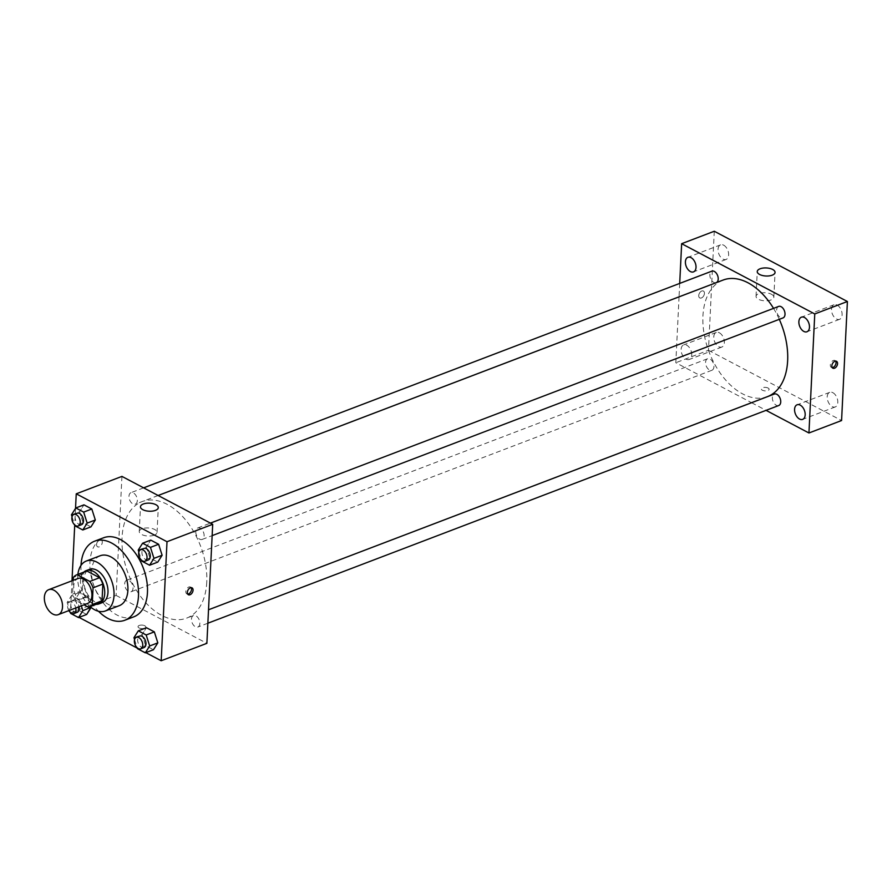 <?xml version="1.0" encoding="UTF-8"?>
<svg xmlns="http://www.w3.org/2000/svg" width="892" height="892" viewBox="0 0 892 892"><rect width="100%" height="100%" fill="white"/><g stroke="black" fill="none" stroke-linecap="round" stroke-linejoin="round"><path stroke-width="0.67" stroke-dasharray="4.46 3.34" d="M87.583 603.46A13.358 8.296 69.1 0 1 75.073 593.927A13.358 8.296 69.1 0 1 78.061 578.495M73.255 580.324L72.575 594.139A17.249 10.704 69.1 0 0 75.82 600.506L83.993 604.832M75.82 600.506L85.61 596.781L98.343 603.494L88.553 607.229M85.61 596.781A17.249 10.704 69.1 0 1 82.365 590.404L72.575 594.139M86.067 571.293A17.249 10.704 69.1 0 0 83.179 573.701L82.365 590.404M83.87 572.118A17.818 11.061 -110.9 0 0 81.306 588.129A17.818 11.061 -110.9 0 0 91.831 603.115A17.818 11.061 -110.9 0 0 96.158 604.341M102.223 602.646A17.818 11.061 69.1 0 1 95.098 601.866A17.818 11.061 69.1 0 1 84.104 584.717A17.818 11.061 69.1 0 1 89.523 569.352M83.179 573.701L73.389 577.436M77.883 574.403A26.727 16.591 -110.9 0 0 90.181 606.627M100.216 555.738A26.727 16.591 -110.9 0 0 92.088 578.785A26.727 16.591 -110.9 0 0 108.579 604.52A26.727 16.591 -110.9 0 0 119.26 605.679M81.005 565.383A42.314 26.258 -110.9 0 0 98.51 611.276M133.789 616.829A42.314 26.258 69.1 0 1 116.874 614.978A42.314 26.258 69.1 0 1 90.761 574.236A42.314 26.258 69.1 0 1 103.639 537.753M81.328 605.846L79.377 599.714L87.539 596.603L90.928 607.262L87.539 596.603L79.678 592.455L75.307 599.312L78.808 610.306L86.669 614.465L78.808 610.306L70.646 613.417M71.438 514.818L79.6 511.707L83.959 504.85L79.6 511.707L83.09 522.712L90.951 526.86L83.09 522.712L74.928 525.823M75.53 508.395L74.716 525.132M71.996 580.803L70.423 612.737M70.468 612.871L79.009 617.376M137.268 648.127L145.809 652.643M133.956 637.68L142.118 634.569L146.478 627.723L142.118 634.569L145.608 645.574L153.469 649.722L145.608 645.574L137.446 648.685M138.238 550.074L146.4 546.963L150.759 540.117L146.4 546.963L149.889 557.968L157.75 562.116L149.889 557.968L141.728 561.079M121.936 476.395L116.116 595.421L70.423 612.849M116.116 595.421L206.877 643.333M144.56 628.247A3.902 1.762 2.8 0 0 145.809 627.031A3.902 1.762 2.8 0 0 141.995 625.08A3.902 1.762 2.8 0 0 138.015 626.652A3.902 1.762 2.8 0 0 140.312 628.392A3.902 1.762 2.8 0 0 144.56 628.247A3.902 1.762 2.8 0 0 145.809 627.031A3.902 1.762 2.8 0 0 141.995 625.08A3.902 1.762 2.8 0 0 138.015 626.652A3.902 1.762 2.8 0 0 140.312 628.392A3.902 1.762 2.8 0 0 144.56 628.236M206.754 582.22A62.362 38.702 69.1 0 1 186.629 618.134A62.362 38.702 69.1 0 1 128.247 573.656A62.362 38.702 69.1 0 1 142.185 501.594A62.362 38.702 69.1 0 1 186.294 520.817A62.362 38.702 69.1 0 1 206.754 582.22M137.323 500.635A6.144 3.813 69.1 0 1 135.339 504.17A6.144 3.813 69.1 0 1 129.585 499.788A6.144 3.813 69.1 0 1 130.957 492.685A6.144 3.813 69.1 0 1 135.305 494.581A6.144 3.813 69.1 0 1 137.323 500.635M133.031 588.241A6.144 3.813 69.1 0 1 131.046 591.775A6.144 3.813 69.1 0 1 125.293 587.393A6.144 3.813 69.1 0 1 126.675 580.291A6.144 3.813 69.1 0 1 131.024 582.186A6.144 3.813 69.1 0 1 133.031 588.241M199.841 623.497A6.144 3.813 69.1 0 1 197.857 627.043A6.144 3.813 69.1 0 1 192.092 622.649A6.144 3.813 69.1 0 1 193.475 615.547A6.144 3.813 69.1 0 1 197.823 617.442A6.144 3.813 69.1 0 1 199.841 623.497M195.772 531.487A6.144 3.813 -110.9 0 0 197.79 537.542A6.144 3.813 -110.9 0 0 202.138 539.437A6.144 3.813 -110.9 0 0 203.51 532.334A6.144 3.813 -110.9 0 0 197.756 527.952A6.144 3.813 -110.9 0 0 195.772 531.487M96.581 544.466A3.902 2.498 117.8 0 0 97.618 546.818A3.902 2.498 117.8 0 0 101.643 544.544A3.902 2.498 117.8 0 0 101.264 539.928A3.902 2.498 117.8 0 0 98.298 540.775A3.902 2.498 117.8 0 0 96.581 544.466M187.733 594.117A3.902 2.498 -62.2 0 1 186.863 593.927A3.902 2.498 -62.2 0 1 186.473 589.311A3.902 2.498 -62.2 0 1 190.498 587.036A3.902 2.498 -62.2 0 1 191.144 587.65M96.592 544.466A3.902 2.498 117.8 0 0 97.629 546.829A3.902 2.498 117.8 0 0 101.655 544.544A3.902 2.498 117.8 0 0 101.264 539.928A3.902 2.498 117.8 0 0 98.298 540.775A3.902 2.498 117.8 0 0 96.592 544.466M154.205 535.178A8.909 4.025 -177.2 0 1 144.504 535.523A8.909 4.025 -177.2 0 1 139.252 531.554A8.909 4.025 -177.2 0 1 148.351 527.952A8.909 4.025 -177.2 0 1 157.048 532.424A8.909 4.025 -177.2 0 1 154.205 535.178M767.521 396.606A62.362 38.702 69.1 0 1 709.14 352.128A62.362 38.702 69.1 0 1 723.077 280.066M773.542 308.376A62.362 38.702 69.1 0 1 779.296 319.336M778.649 306.424A6.144 3.813 -110.9 0 0 776.664 309.959A6.144 3.813 -110.9 0 0 778.683 316.013A6.144 3.813 -110.9 0 0 783.031 317.909M713.923 366.712A6.144 3.813 69.1 0 1 711.939 370.258A6.144 3.813 69.1 0 1 706.185 365.865A6.144 3.813 69.1 0 1 707.568 358.762A6.144 3.813 69.1 0 1 711.916 360.658A6.144 3.813 69.1 0 1 713.923 366.712M778.749 405.514A6.144 3.813 69.1 0 1 772.985 401.132A6.144 3.813 69.1 0 1 774.367 394.03M716.231 282.652A6.144 3.813 69.1 0 1 710.478 278.259A6.144 3.813 69.1 0 1 711.849 271.157M679.046 296.858L675.824 362.721L751.555 402.693M751.588 402.716L766.061 410.353M679.704 283.422L679.046 296.824M691.724 354.994A7.805 4.839 -110.9 0 0 689.17 347.311A7.805 4.839 -110.9 0 0 683.651 344.903A7.805 4.839 -110.9 0 0 681.901 353.923A7.805 4.839 -110.9 0 0 689.204 359.487A7.805 4.839 -110.9 0 0 691.724 354.994M714.28 231.251L708.46 350.277L675.824 362.721M698.726 295.587A3.902 2.498 117.8 0 0 699.763 297.939A3.902 2.498 117.8 0 0 703.788 295.653A3.902 2.498 117.8 0 0 703.398 291.048A3.902 2.498 117.8 0 0 700.443 291.896A3.902 2.498 117.8 0 0 698.726 295.587A3.902 2.498 117.8 0 0 699.763 297.939A3.902 2.498 117.8 0 0 703.788 295.665A3.902 2.498 117.8 0 0 703.398 291.048A3.902 2.498 117.8 0 0 700.443 291.896A3.902 2.498 117.8 0 0 698.726 295.587M708.46 350.277L841.58 420.533M768.09 388.053A3.902 1.762 2.8 0 0 763.853 387.44A3.902 1.762 2.8 0 0 761.333 388.945A3.902 1.762 2.8 0 0 765.146 390.897A3.902 1.762 2.8 0 0 769.127 389.325A3.902 1.762 2.8 0 0 768.09 388.053M723.691 245.2A7.805 4.839 69.1 0 1 728.641 254.945A7.805 4.839 69.1 0 1 726.121 259.438A7.805 4.839 69.1 0 1 718.818 253.874A7.805 4.839 69.1 0 1 720.569 244.854A7.805 4.839 69.1 0 1 723.691 245.2M837.142 305.086A7.805 4.839 69.1 0 1 842.104 314.831A7.805 4.839 69.1 0 1 839.584 319.325A7.805 4.839 69.1 0 1 832.269 313.761A7.805 4.839 69.1 0 1 834.02 304.741A7.805 4.839 69.1 0 1 837.142 305.086M832.849 392.681A7.805 4.839 69.1 0 1 837.811 402.437A7.805 4.839 69.1 0 1 835.291 406.93A7.805 4.839 69.1 0 1 827.988 401.367A7.805 4.839 69.1 0 1 829.738 392.346A7.805 4.839 69.1 0 1 832.849 392.681M719.398 332.805A7.805 4.839 69.1 0 1 724.36 342.55A7.805 4.839 69.1 0 1 721.84 347.044A7.805 4.839 69.1 0 1 714.537 341.48A7.805 4.839 69.1 0 1 716.276 332.46A7.805 4.839 69.1 0 1 719.398 332.805M771.468 294.282A8.909 4.025 -177.2 0 1 773.843 297.203A8.909 4.025 -177.2 0 1 764.745 300.794A8.909 4.025 -177.2 0 1 756.048 296.334A8.909 4.025 -177.2 0 1 761.79 292.877A8.909 4.025 -177.2 0 1 771.468 294.282M768.09 388.042A3.902 1.762 2.8 0 0 763.853 387.429A3.902 1.762 2.8 0 0 761.333 388.945A3.902 1.762 2.8 0 0 765.146 390.897A3.902 1.762 2.8 0 0 769.127 389.325A3.902 1.762 2.8 0 0 768.09 388.042M832.225 367.593A3.902 2.498 -62.2 0 1 831.355 367.404A3.902 2.498 -62.2 0 1 830.965 362.788A3.902 2.498 -62.2 0 1 834.99 360.502A3.902 2.498 -62.2 0 1 835.648 361.126M138.851 552.003L141.427 560.131M148.295 559.964A6.144 3.813 69.1 0 1 142.53 555.582A6.144 3.813 69.1 0 1 143.913 548.48M146.4 546.963L149.889 557.968M72.051 516.747L74.627 524.864M81.484 524.708A6.144 3.813 69.1 0 1 75.731 520.326A6.144 3.813 69.1 0 1 77.113 513.223M79.6 511.707L83.09 522.712M134.569 639.609L137.145 647.737M144.002 647.57A6.144 3.813 69.1 0 1 138.249 643.188A6.144 3.813 69.1 0 1 139.62 636.085M142.118 634.569L145.608 645.574M79.377 599.714L71.516 595.566L67.156 602.423L70.345 612.469M77.203 612.313A6.144 3.813 69.1 0 1 71.449 607.931A6.144 3.813 69.1 0 1 72.821 600.829A6.144 3.813 69.1 0 1 79.02 606.727M87.539 596.603L79.678 592.455L75.307 599.312L67.156 602.423M75.307 599.312L78.808 610.306M79.678 592.455L71.516 595.566M68.862 610.596A6.144 3.813 69.1 0 1 69.565 602.067A6.144 3.813 69.1 0 1 75.753 607.976M186.863 593.927L188.379 594.73M190.498 587.036L192.025 587.839M157.048 532.424L158.263 507.626M139.252 531.554L140.468 506.756M158.14 495.506L142.185 501.594M193.475 615.547L186.629 618.134M202.138 539.437L212.14 535.624M197.756 527.952L210.434 523.113M707.568 358.762L126.675 580.291M711.939 370.258L131.046 591.775M207.858 623.218L197.857 627.043M143.634 487.846L130.957 492.685M158.107 495.495L135.339 504.17M716.276 332.46L683.651 344.903M721.84 347.044L689.204 359.487M829.738 392.346L797.102 404.79M835.291 406.93L802.666 419.374M834.02 304.741L801.384 317.184M839.584 319.325L806.948 331.768M720.569 244.854L687.933 257.297M726.121 259.438L693.497 271.882M773.843 297.203L775.059 272.417M756.048 296.334L757.252 271.547M831.355 367.404L832.883 368.206M834.99 360.502L836.518 361.316M72.821 600.829L69.565 602.067"/><path stroke-width="1.34" d="M62.518 606.973A13.358 8.296 69.1 0 1 58.203 614.666A13.358 8.296 69.1 0 1 45.693 605.133A13.358 8.296 69.1 0 1 48.681 589.69A13.358 8.296 69.1 0 1 58.136 593.816A13.358 8.296 69.1 0 1 62.518 606.973M48.681 589.69L78.061 578.495A13.358 8.296 69.1 0 1 87.505 582.61A13.358 8.296 69.1 0 1 91.898 595.767A13.358 8.296 69.1 0 1 87.583 603.46L58.203 614.666M86.067 571.293A17.249 10.704 69.1 0 1 86.457 571.125A17.249 10.704 69.1 0 1 86.87 570.991L99.603 577.704L89.813 581.439L77.08 574.716A17.249 10.704 69.1 0 0 76.667 574.861A17.249 10.704 69.1 0 0 73.389 577.436L73.255 580.324M83.993 604.832L88.553 607.229A17.249 10.704 69.1 0 0 88.966 607.095A17.249 10.704 69.1 0 0 92.244 604.52L93.058 587.817A17.249 10.704 69.1 0 0 89.813 581.439M92.244 604.52L102.034 600.784L102.848 584.082L93.058 587.817M102.034 600.784A17.249 10.704 69.1 0 1 98.756 603.36L88.966 607.095M99.603 577.704A17.249 10.704 69.1 0 1 102.848 584.082M96.158 604.341A17.818 11.061 -110.9 0 0 98.956 603.895A17.818 11.061 -110.9 0 0 102.937 583.301A17.818 11.061 -110.9 0 0 86.256 570.59A17.818 11.061 -110.9 0 0 83.87 572.118M86.256 570.59L89.523 569.352A17.818 11.061 69.1 0 1 102.123 574.838A17.818 11.061 69.1 0 1 107.977 592.388A17.818 11.061 69.1 0 1 102.223 602.646L98.956 603.895M86.87 570.991L77.08 574.716M90.181 606.627A26.727 16.591 -110.9 0 0 94.708 609.805A26.727 16.591 -110.9 0 0 105.39 610.964A26.727 16.591 -110.9 0 0 111.366 580.09A26.727 16.591 -110.9 0 0 86.346 561.023A26.727 16.591 -110.9 0 0 77.883 574.403M105.39 610.964L119.26 605.679A26.727 16.591 -110.9 0 0 125.237 574.794A26.727 16.591 -110.9 0 0 100.216 555.738L86.346 561.023M98.51 611.276A42.314 26.258 -110.9 0 0 107.899 618.401A42.314 26.258 -110.9 0 0 124.813 620.252A42.314 26.258 -110.9 0 0 134.279 571.348A42.314 26.258 -110.9 0 0 94.663 541.165A42.314 26.258 -110.9 0 0 81.005 565.383M94.663 541.165L103.639 537.753A42.314 26.258 69.1 0 1 133.566 550.799A42.314 26.258 69.1 0 1 147.459 592.455A42.314 26.258 69.1 0 1 133.789 616.829L124.813 620.252M70.345 612.469L70.646 613.417L78.507 617.576L86.669 614.465L90.928 607.262L82.878 610.719L81.328 605.846M74.627 524.864L74.928 525.823L82.789 529.971L90.951 526.86L95.321 520.003L91.82 508.998L83.959 504.85L75.809 507.961L71.438 514.818L72.051 516.747M145.809 652.643L161.184 660.749L167.005 541.723L76.244 493.822L75.53 508.395M74.716 525.132L71.996 580.803M79.009 617.376L137.268 648.127M137.145 647.737L137.446 648.685L145.307 652.832L153.469 649.722L157.828 642.864L154.338 631.87L146.478 627.723L138.316 630.834L133.956 637.68L134.569 639.609M141.427 560.131L141.728 561.079L149.588 565.227L157.75 562.116L162.121 555.259L158.62 544.265L150.759 540.117L142.608 543.228L138.238 550.074L138.851 552.003M76.244 493.822L121.936 476.395L212.697 524.306L206.877 643.333L161.184 660.749M212.697 524.306L167.005 541.723M155.42 510.391A8.909 4.025 -177.2 0 1 145.719 510.737A8.909 4.025 -177.2 0 1 140.468 506.756A8.909 4.025 -177.2 0 1 149.566 503.166A8.909 4.025 -177.2 0 1 158.263 507.626A8.909 4.025 -177.2 0 1 155.42 510.391M193.062 590.192A3.902 2.498 -62.2 0 1 191.345 593.882A3.902 2.498 -62.2 0 1 188.379 594.73A3.902 2.498 -62.2 0 1 188 590.114A3.902 2.498 -62.2 0 1 192.025 587.839A3.902 2.498 -62.2 0 1 193.062 590.192M191.144 587.65A3.902 2.498 -62.2 0 1 191.535 589.389A3.902 2.498 -62.2 0 1 187.733 594.117M779.296 319.336A62.362 38.702 69.1 0 1 787.647 360.691A62.362 38.702 69.1 0 1 767.521 396.606L208.516 609.782L774.367 394.03A6.144 3.813 69.1 0 1 778.716 395.925A6.144 3.813 69.1 0 1 780.734 401.969A6.144 3.813 69.1 0 1 778.749 405.514L207.858 623.218M158.14 495.506L723.077 280.066A62.362 38.702 69.1 0 1 773.542 308.376M212.14 535.624L783.031 317.909A6.144 3.813 -110.9 0 0 784.403 310.806A6.144 3.813 -110.9 0 0 778.649 306.424L210.434 523.113M143.634 487.846L711.849 271.157A6.144 3.813 69.1 0 1 716.198 273.052A6.144 3.813 69.1 0 1 718.216 279.107A6.144 3.813 69.1 0 1 716.231 282.652L158.107 495.495M766.061 410.353L808.944 432.988L814.764 313.951L681.644 243.694L679.704 283.422M805.175 414.88A7.805 4.839 -110.9 0 0 802.622 407.198A7.805 4.839 -110.9 0 0 797.102 404.79A7.805 4.839 -110.9 0 0 795.352 413.81A7.805 4.839 -110.9 0 0 802.666 419.374A7.805 4.839 -110.9 0 0 805.175 414.88M809.468 327.275A7.805 4.839 -110.9 0 0 806.903 319.592A7.805 4.839 -110.9 0 0 801.384 317.184A7.805 4.839 -110.9 0 0 799.645 326.204A7.805 4.839 -110.9 0 0 806.948 331.768A7.805 4.839 -110.9 0 0 809.468 327.275M696.016 267.388A7.805 4.839 -110.9 0 0 693.452 259.706A7.805 4.839 -110.9 0 0 687.933 257.297A7.805 4.839 -110.9 0 0 686.182 266.318A7.805 4.839 -110.9 0 0 693.497 271.882A7.805 4.839 -110.9 0 0 696.016 267.388M808.944 432.988L841.58 420.533L847.4 301.507L714.28 231.251L681.644 243.694M847.4 301.507L814.764 313.951M837.555 363.668A3.902 2.498 -62.2 0 1 835.837 367.359A3.902 2.498 -62.2 0 1 832.883 368.206A3.902 2.498 -62.2 0 1 832.492 363.59A3.902 2.498 -62.2 0 1 836.518 361.316A3.902 2.498 -62.2 0 1 837.555 363.668M772.684 269.484A8.909 4.025 -177.2 0 1 775.059 272.417A8.909 4.025 -177.2 0 1 765.96 276.007A8.909 4.025 -177.2 0 1 757.252 271.547A8.909 4.025 -177.2 0 1 762.994 268.079A8.909 4.025 -177.2 0 1 772.684 269.484M835.648 361.126A3.902 2.498 -62.2 0 1 836.027 362.866A3.902 2.498 -62.2 0 1 832.225 367.593M149.588 565.227L153.959 558.37L150.469 547.376L142.608 543.228M140.646 549.728L143.913 548.48A6.144 3.813 69.1 0 1 148.262 550.375A6.144 3.813 69.1 0 1 150.28 556.43A6.144 3.813 69.1 0 1 148.295 559.964L145.028 561.213A6.144 3.813 69.1 0 1 139.275 556.831A6.144 3.813 69.1 0 1 140.646 549.728A6.144 3.813 69.1 0 1 144.995 551.624A6.144 3.813 69.1 0 1 147.013 557.678A6.144 3.813 69.1 0 1 145.028 561.213M157.75 562.116L162.121 555.259L153.959 558.37M162.121 555.259L158.62 544.265L150.469 547.376M158.62 544.265L150.759 540.117M82.789 529.971L87.16 523.113L83.67 512.108L75.809 507.961M73.846 514.472L77.113 513.223A6.144 3.813 69.1 0 1 81.451 515.119A6.144 3.813 69.1 0 1 83.469 521.173A6.144 3.813 69.1 0 1 81.484 524.708L78.228 525.957A6.144 3.813 69.1 0 1 72.475 521.575A6.144 3.813 69.1 0 1 73.846 514.472A6.144 3.813 69.1 0 1 78.195 516.356A6.144 3.813 69.1 0 1 80.213 522.411A6.144 3.813 69.1 0 1 78.228 525.957M90.951 526.86L95.321 520.003L87.16 523.113M95.321 520.003L91.82 508.998L83.67 512.108M91.82 508.998L83.959 504.85M145.307 652.832L149.678 645.975L146.177 634.981L138.316 630.834M136.364 637.334L139.62 636.085A6.144 3.813 69.1 0 1 143.969 637.981A6.144 3.813 69.1 0 1 145.987 644.035A6.144 3.813 69.1 0 1 144.002 647.57L140.746 648.818A6.144 3.813 69.1 0 1 134.982 644.437A6.144 3.813 69.1 0 1 136.364 637.334A6.144 3.813 69.1 0 1 140.713 639.229A6.144 3.813 69.1 0 1 142.731 645.273A6.144 3.813 69.1 0 1 140.746 648.818M153.469 649.722L157.828 642.864L149.678 645.975M157.828 642.864L154.338 631.87L146.177 634.981M154.338 631.87L146.478 627.723M78.507 617.576L82.878 610.719M79.02 606.727A6.144 3.813 69.1 0 1 79.187 608.779A6.144 3.813 69.1 0 1 77.203 612.313L73.936 613.562A6.144 3.813 69.1 0 1 68.862 610.596M86.669 614.465L91.029 607.608M75.753 607.976A6.144 3.813 69.1 0 1 75.92 610.017A6.144 3.813 69.1 0 1 73.936 613.562M86.457 571.125L76.667 574.861"/></g></svg>

